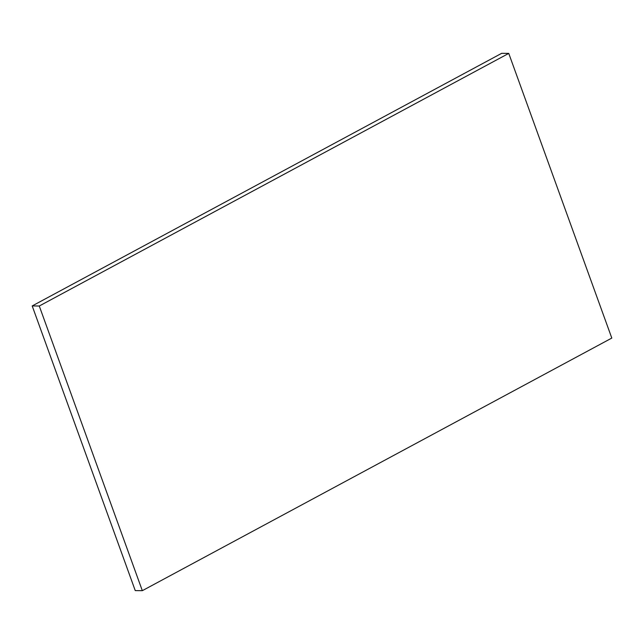 <?xml version="1.0" encoding="UTF-8"?>
<svg xmlns="http://www.w3.org/2000/svg" width="644" height="644" viewBox="0 0 644 644"><rect width="100%" height="100%" fill="white"/><g stroke="black" fill="none" stroke-linecap="round" stroke-linejoin="round"><path stroke-width="0.97" d="M142.324 590.677L611.8 338.068L508.752 53.396L501.676 53.323L32.2 305.932L135.248 590.604L142.324 590.677L39.276 306.005L32.2 305.932M39.276 306.005L508.752 53.396"/></g></svg>
